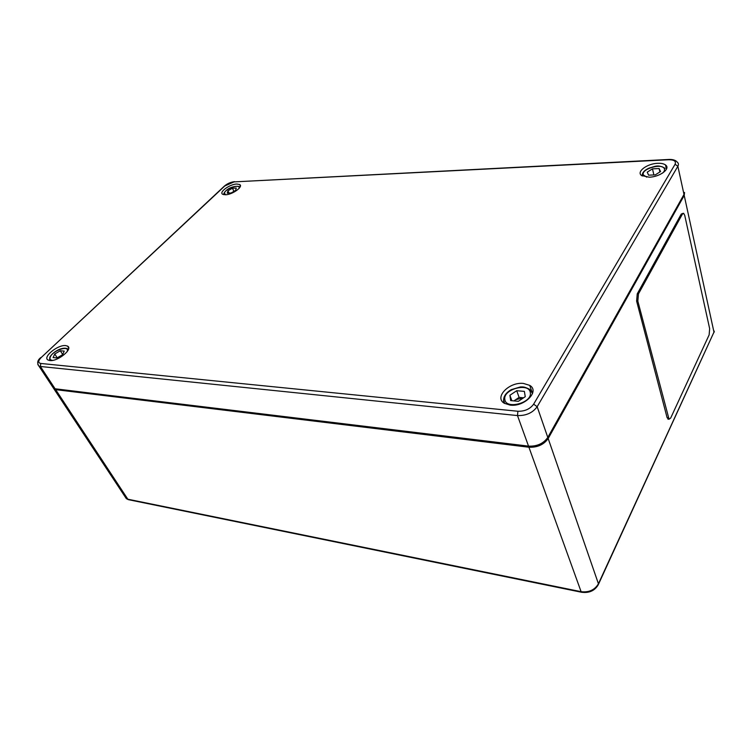 <?xml version="1.0" encoding="UTF-8"?>
<svg xmlns="http://www.w3.org/2000/svg" width="752" height="752" viewBox="0 0 752 752"><rect width="100%" height="100%" fill="white"/><g stroke="black" fill="none" stroke-linecap="round" stroke-linejoin="round"><path stroke-width="1.13" d="M652.473 168.843L659.119 168.533L660.557 171.55L655.274 174.878L648.6 175.169L647.228 172.142L652.473 168.843L653.892 174.943M659.899 171.964L659.119 168.533M516.709 390.711L524.37 391.378L525.253 396.671L518.372 401.314L510.664 400.59L509.894 395.279L516.709 390.711L519.096 397.404L523.571 397.808M511.849 400.703L509.894 395.279M519.096 397.404L513.898 400.891M523.533 397.836L515.703 399.679L514.208 400.919M60.301 350.761L64.23 351.109L62.613 354.7L57.02 357.943L53.091 357.576L54.755 353.985L60.301 350.761L62.698 354.512M57.227 357.83L54.755 353.985M232.424 188.244L236.26 188.075L235.602 190.435L231.071 192.991L227.236 193.151L227.931 190.782L232.424 188.244L233.928 191.384M229.04 193.076L227.931 190.782M510.213 405.131C524.576 407.076 540.058 391.106 529.699 385.362L523.448 383.435C509.264 381.696 493.876 397.347 504.291 403.269L510.213 405.131M49.848 360.537C57.763 361.721 73.517 348.74 67.53 346.099L65.678 345.591C57.829 344.51 42.159 357.294 48.119 360.058L49.848 360.537M225.431 194.777C232.387 194.73 243.667 186.59 239.691 184.541L236.824 184.024C229.896 184.118 218.7 192.155 222.648 194.26L225.431 194.777M649.22 177.181C659.889 177.011 671.019 168.589 665.52 164.961C663.809 163.71 661.196 163.165 657.68 163.306C647.087 163.569 636.089 171.86 641.588 175.545L649.22 177.181M53.035 387.515L54.135 389.188L55.667 389.649L528.919 447.224C537.426 447.572 543.846 444.676 548.17 438.529L684.217 195.445L684.546 192.474M683.042 213.333L681.265 214.057L637.245 293.853L636.615 301.082L667.09 417.651L668.537 419.155M54.294 388.681L529.22 446.707C537.295 447.036 543.386 444.282 547.503 438.444L684.104 194.242M547.794 437.429L684 194.43L677.872 166.258L537.163 406.71L547.794 437.429C543.461 443.577 537.041 446.481 528.534 446.133L517.489 415.574L40.401 366.487L55.131 388.85L528.534 446.133M52.725 385.193L53.608 388.38L55.131 388.85M684.743 215.401L683.653 213.324L682.431 214.038L638.476 293.882L637.837 301.12L669.045 419.212L670.662 418.084L709.136 334.884L709.653 328.671L684.743 215.401M642.105 175.893L642.189 174.84M662.54 173.12C664.336 171.503 664.928 170.027 664.336 168.674C661.948 162.705 640.337 169.285 643.439 175.009L646.748 177.143M503.539 400.609L503.605 399.425M504.686 403.504L503.624 400.346C503.577 396.201 506.115 392.638 511.238 389.658L520.356 386.951C522.922 386.951 523.712 386.415 529.624 389.301L532.538 393.531M530.301 392.544C529.06 382.166 502.797 389.292 504.827 399.387C505.579 410.019 532.736 402.79 530.301 392.544M504.31 403.279L503.586 401.192M49.557 360.509L49.829 357.209C52.132 352.603 62.294 345.854 68.112 349.031L68.479 349.295M66.966 351.917L67.013 351.814C70.491 344.754 53.213 350.009 50.356 356.852C49.463 359.005 50.224 360.18 52.649 360.377M223.795 194.683L223.917 193.396C228.082 185.923 239.418 185.424 239.944 187.154L239.991 187.182M238.976 188.536L239.08 188.226C240.668 183.535 225.468 188.489 224.444 192.982L225.525 194.768M548.17 438.529L598.432 583.778L713.968 332.13L684.217 195.445M40.787 363.46L517.902 411.259C524.802 411.41 530.047 409.05 533.638 404.172L675.07 164.284C676.283 161.266 674.177 159.753 668.744 159.744L234.107 181.881L224.792 185.979L41.275 357.454C38.061 360.791 37.901 362.793 40.787 363.46L40.401 366.487L38.888 366.055L37.826 364.513M55.667 389.649L127.84 499.215L581.108 591.692L528.919 447.224M581.108 591.692C588.976 592.595 594.747 589.953 598.432 583.778L598.244 584.793C594.691 590.799 589.089 593.281 581.437 592.219L581.108 591.692M125.105 495.06L126.308 498.604L128.301 499.648L581.888 592.322M529.22 446.707L529.032 446.19M533.638 404.172L537.163 406.71C532.689 412.839 526.127 415.79 517.489 415.574L517.902 411.259M668.744 159.744L669.336 159.433C673.125 159.386 675.747 160.279 677.214 162.103C678.577 163.212 678.793 164.594 677.872 166.258L675.07 164.284M598.507 584.238L713.968 332.13M128.921 499.77L126.308 498.604L54.135 389.188M669.026 159.452L234.107 181.881M224.792 185.979L224.246 186.205M41.275 357.454L224.303 186.158C227.226 183.638 230.629 182.134 234.521 181.646M682.431 214.038L681.265 214.057M638.476 293.882L637.245 293.853M637.837 301.12L636.615 301.082M668.255 417.764L667.09 417.651M665.078 168.326C657.605 164.011 654.719 166.756 649.145 168.063C644.21 170.3 641.926 172.941 642.274 175.987M531.871 391.623L529.699 385.362M68.686 347.932L67.53 346.099M240.396 186.035L239.691 184.541M666.469 169.172L665.52 164.961M53.608 388.38L38.888 366.055C36.848 362.934 37.497 360.105 40.815 357.567M714.297 331.171L713.986 332.525M669.045 419.212L667.889 419.099"/></g></svg>
